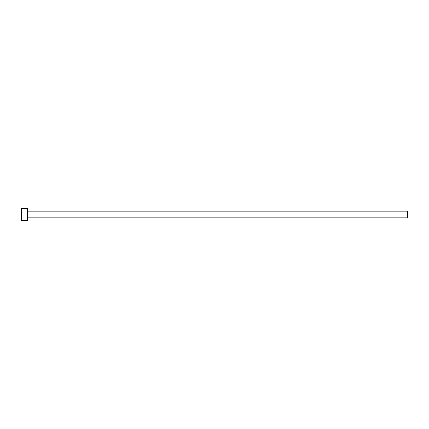 <?xml version="1.0" encoding="UTF-8"?>
<svg xmlns="http://www.w3.org/2000/svg" width="429" height="429" viewBox="0 0 429 429"><rect width="100%" height="100%" fill="white"/><g stroke="black" fill="none" stroke-linecap="round" stroke-linejoin="round"><path stroke-width="0.64" d="M28.137 217.846L28.137 211.154L407.55 211.154L407.55 217.846L28.137 217.846L27.531 218.452M27.531 214.5L27.531 220.581L21.45 220.581L21.45 208.419L27.531 208.419L27.531 214.5M28.137 211.154L27.531 210.548"/></g></svg>
